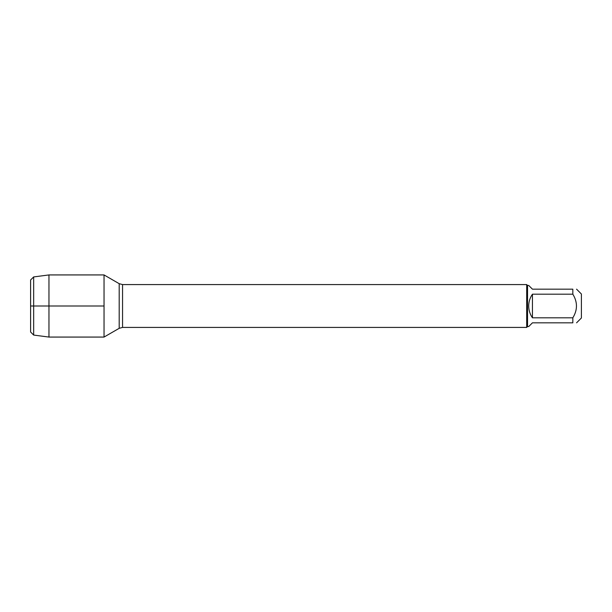 <?xml version="1.0" encoding="UTF-8"?>
<svg xmlns="http://www.w3.org/2000/svg" width="612" height="612" viewBox="0 0 612 612"><rect width="100%" height="100%" fill="white"/><g stroke="black" fill="none" stroke-linecap="round" stroke-linejoin="round"><path stroke-width="0.92" d="M532.44 317.812L532.44 294.188C529.984 297.738 528.745 301.678 528.707 306C528.745 310.322 529.984 314.262 532.44 317.812L572.832 317.812C577.659 309.94 577.659 302.06 572.832 294.188L572.832 289.17C577.659 289.17 577.659 289.17 572.832 289.17L532.44 289.17L528.707 285.437L527.544 285.437L527.544 326.563L526.687 327.42L526.687 284.58L122.553 284.58L122.553 327.42L119.187 328.323L119.187 283.677L104.04 274.933L104.04 337.067L104.04 274.933L48.96 274.933L48.96 306L30.6 306L104.04 306L48.96 306L48.96 337.067L104.04 337.067L119.187 328.323M576.565 289.17L581.4 294.005L581.4 317.995L576.565 322.83M572.832 317.812L572.832 322.83C577.659 322.83 577.659 322.83 572.832 322.83L532.44 322.83L528.707 326.563L527.544 326.563M572.832 294.188L532.44 294.188M33.66 335.07L30.6 332.01L30.6 279.99L33.66 276.93L33.66 335.07L48.96 337.067M526.687 327.42L122.553 327.42M122.553 284.58L119.187 283.677M527.544 285.437L526.687 284.58M33.66 276.93L48.96 274.933"/></g></svg>

